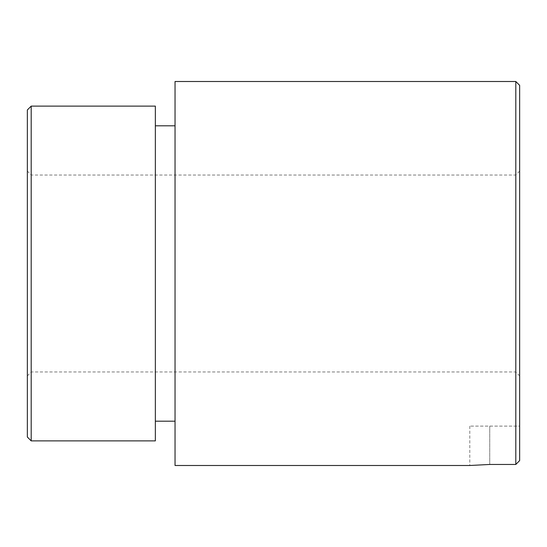 <?xml version="1.0" encoding="UTF-8"?>
<svg xmlns="http://www.w3.org/2000/svg" width="547" height="547" viewBox="0 0 547 547"><rect width="100%" height="100%" fill="white"/><g stroke="black" fill="none" stroke-linecap="round" stroke-linejoin="round"><path stroke-width="0.41" stroke-dasharray="2.73 2.05" d="M515.807 81.503L515.807 464.458L519.65 460.595L519.65 426.113L469.805 426.113L519.65 426.113L519.65 460.595L519.65 85.346M175.04 465.497L175.04 81.503M515.807 464.458L489.743 464.458L489.743 426.113L489.743 464.458M155.348 440.882L155.348 106.118M31.193 440.882L31.193 106.118M27.35 437.039L27.35 109.961M31.288 273.5L31.288 175.04L31.288 273.5M515.712 273.5L515.712 175.04L515.712 273.5M469.805 426.113L469.805 465.497M519.65 273.5L519.65 375.898L519.65 273.5M155.348 273.5L155.348 125.81L155.348 273.5M519.65 171.102L515.712 175.04L31.288 175.04L27.35 171.102M27.35 375.898L31.288 371.96L515.712 371.96L519.65 375.898"/><path stroke-width="0.82" d="M515.807 273.5L515.807 464.458L519.65 460.595L519.65 85.346L515.807 81.503L515.807 273.5M515.807 81.503L175.04 81.503L175.04 465.497L469.805 465.497L489.743 464.458L469.805 465.497M489.743 464.458L515.807 464.458M31.193 273.5L31.193 440.882L155.348 440.882L155.348 106.118L31.193 106.118L31.193 273.5M31.193 106.118L27.35 109.961L27.35 437.039L31.193 440.882M155.348 421.19L175.04 421.19M155.348 125.81L175.04 125.81"/></g></svg>
